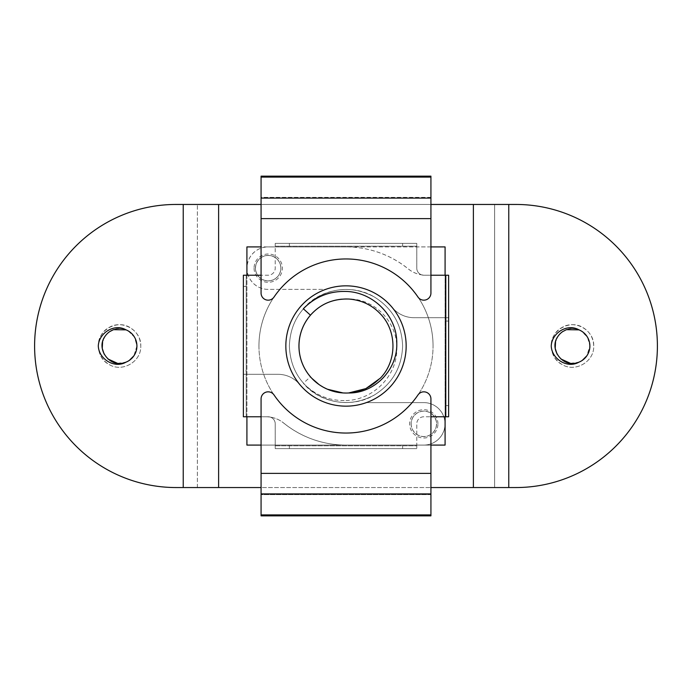 <?xml version="1.0" encoding="UTF-8"?>
<svg xmlns="http://www.w3.org/2000/svg" width="692" height="692" viewBox="0 0 692 692"><rect width="100%" height="100%" fill="white"/><g stroke="black" fill="none" stroke-linecap="round" stroke-linejoin="round"><path stroke-width="0.52" stroke-dasharray="3.46 2.59" d="M255.409 268.15A12.741 12.741 0 0 0 268.15 280.891A12.741 12.741 0 0 0 280.891 268.15A12.741 12.741 0 0 0 268.15 255.409A12.741 12.741 0 0 0 255.409 268.15A12.741 12.741 0 0 0 268.15 280.891A12.741 12.741 0 0 0 280.891 268.15A12.741 12.741 0 0 0 268.15 255.409A12.741 12.741 0 0 0 255.409 268.15M411.109 423.85A12.741 12.741 0 0 0 423.85 436.591A12.741 12.741 0 0 0 436.591 423.85A12.741 12.741 0 0 0 423.85 411.109A12.741 12.741 0 0 0 411.109 423.85A12.741 12.741 0 0 0 423.85 436.591A12.741 12.741 0 0 0 436.591 423.85A12.741 12.741 0 0 0 423.85 411.109A12.741 12.741 0 0 0 411.109 423.85M258.946 346A87.054 87.054 0 0 0 346 433.054A87.054 87.054 0 0 0 433.054 346A87.054 87.054 0 0 1 346 433.054A87.054 87.054 0 0 1 258.946 346A87.054 87.054 0 0 1 346 258.946A87.054 87.054 0 0 1 433.054 346A87.054 87.054 0 0 0 346 258.946A87.054 87.054 0 0 0 258.946 346M105.132 336.2A17.482 17.438 -149.7 0 1 109.725 331.606A17.482 17.438 29.7 0 0 105.132 336.2L102.589 341.986L105.132 336.2A17.482 17.438 -149.7 0 1 109.725 331.606L113.462 329.677L109.725 331.606A17.482 17.438 29.7 0 0 105.132 336.2A17.482 17.438 -149.7 0 1 109.725 331.606L113.462 329.677C128.608 323.173 143.832 342.843 133.893 355.835L136.938 345.896L134.551 337.203L128.141 330.871L126.039 329.859C140.502 334.651 140.173 357.928 125.589 362.323C110.608 368.862 95.15 349.105 105.132 336.2C95.15 349.105 110.608 368.862 125.589 362.323C110.469 368.819 95.245 349.2 105.132 336.2M104.129 354.114L107.9 358.958L104.129 354.114M123.6 362.928L117.424 363.283L125.589 362.323L129.326 360.394L125.589 362.323M110.729 330.975L113.462 329.677C128.608 323.173 143.832 342.843 133.893 355.835L129.326 360.394L133.893 355.835L136.938 345.896L134.551 337.203L128.141 330.871L126.039 329.859C114.379 323.121 98.8 332.956 98.299 346C97.572 330.3 116.913 319.133 130.139 327.61C136.93 331.866 140.476 337.99 140.761 346C141.479 361.7 122.147 372.867 108.912 364.39C94.951 357.167 94.951 334.833 108.912 327.61C122.147 319.133 141.479 330.3 140.761 346C141.479 361.7 122.147 372.867 108.912 364.39C94.951 357.167 94.951 334.833 108.912 327.61C122.147 319.133 141.479 330.3 140.761 346C141.479 361.7 122.147 372.867 108.912 364.39C102.122 360.134 98.584 354.01 98.299 346C98.8 359.027 114.362 368.888 126.039 362.141C132.933 358.992 136.558 353.577 136.938 345.896C137.232 334.331 124.413 325.179 113.462 329.677C117.683 328.181 121.879 328.233 126.039 329.859A17.412 17.412 0 0 1 126.039 362.141M558.081 336.2A17.482 17.438 -149.7 0 1 562.674 331.606A17.482 17.438 29.7 0 0 558.081 336.2L555.529 341.986L558.081 336.2A17.482 17.438 -149.7 0 1 562.674 331.606L566.411 329.677L562.674 331.606A17.482 17.438 29.7 0 0 558.081 336.2A17.482 17.438 -149.7 0 1 562.674 331.606L566.411 329.677C581.548 323.173 596.781 342.843 586.842 355.835L582.275 360.394L578.538 362.323C563.556 368.862 548.09 349.105 558.081 336.2C548.09 349.105 563.556 368.862 578.538 362.323C563.409 368.819 548.185 349.2 558.081 336.2M557.069 354.114L560.849 358.958L557.069 354.114M576.548 362.928L570.364 363.283L578.538 362.323L582.275 360.394L578.538 362.323L582.275 360.394L586.842 355.835C596.781 342.843 581.548 323.173 566.411 329.677C570.632 328.181 574.827 328.233 578.988 329.859C593.451 334.651 593.113 357.928 578.538 362.323M578.988 329.859L581.09 330.871L587.499 337.203L589.887 345.896L586.833 355.835C596.781 342.843 581.557 323.173 566.411 329.677C577.353 325.179 590.181 334.331 589.887 345.896C589.506 353.577 585.873 358.992 578.988 362.141C567.302 368.888 551.749 359.027 551.239 346C550.521 330.3 569.853 319.133 583.088 327.61C589.878 331.866 593.416 337.99 593.701 346C594.428 361.7 575.087 372.867 561.861 364.39C547.9 357.167 547.9 334.833 561.861 327.61C575.087 319.133 594.428 330.3 593.701 346C594.428 361.7 575.087 372.867 561.861 364.39C547.9 357.167 547.9 334.833 561.861 327.61C575.087 319.133 594.428 330.3 593.701 346C594.428 361.7 575.087 372.867 561.861 364.39C555.071 360.134 551.524 354.01 551.239 346C551.749 332.956 567.328 323.121 578.988 329.859A17.412 17.412 0 0 1 578.988 362.141M430.926 218.611L261.074 218.611L261.074 293.088A7.076 7.076 0 0 0 274.006 297.067A87.054 87.054 0 0 1 417.994 297.067A7.076 7.076 0 0 0 430.926 293.088L430.926 197.618L261.074 197.376L261.074 204.451L261.074 176.149M508.776 487.549L508.776 204.451L515.851 204.451A141.549 141.549 0 0 1 657.4 346A141.549 141.549 0 0 1 515.851 487.549L473.389 487.549L473.389 204.451L430.926 204.451L430.926 197.618M430.926 204.451L261.074 204.451L430.926 204.451L430.926 176.149M261.074 218.611L261.074 197.618M508.776 204.451L494.624 204.451L494.624 487.549L494.624 204.451L473.389 204.451L473.389 487.549L430.926 487.549L430.926 494.624L261.074 494.624L261.074 487.549L176.149 487.549A141.549 141.549 0 0 1 34.6 346A141.549 141.549 0 0 1 176.149 204.451L261.074 204.451M218.611 487.549L218.611 204.451L218.611 487.549M197.376 487.549L197.376 204.451L197.376 487.549M261.074 473.389L261.074 398.912A7.076 7.076 0 0 1 274.006 394.933A87.054 87.054 0 0 0 417.994 394.933A7.076 7.076 0 0 1 430.926 398.912L430.926 473.389L261.074 473.389L261.074 494.382M261.074 515.851L261.074 487.549L430.926 487.549L261.074 487.549M430.926 515.851L430.926 487.549M430.926 494.382L430.926 473.389M406.161 346A60.161 60.161 0 0 0 346 285.839A60.161 60.161 0 0 0 285.839 346A60.161 60.161 0 0 0 346 406.161A60.161 60.161 0 0 0 406.161 346M280.831 268.15A12.664 12.655 -90 0 0 268.176 255.486A12.664 12.655 -90 0 0 255.512 268.15A12.664 12.655 -90 0 0 268.176 280.814A12.664 12.655 -90 0 0 280.831 268.15M411.169 423.85A12.664 12.655 90 0 0 423.824 436.514A12.664 12.655 90 0 0 436.488 423.85A12.664 12.655 90 0 0 423.824 411.186A12.664 12.655 90 0 0 411.169 423.85M254.068 268.15A14.151 14.151 -90 0 0 268.219 282.301A14.151 14.151 -90 0 0 282.371 268.15A14.151 14.151 -90 0 0 268.219 253.999A14.151 14.151 -90 0 0 254.068 268.15M437.932 423.85A14.151 14.151 90 0 0 423.781 409.699A14.151 14.151 90 0 0 409.629 423.85A14.151 14.151 90 0 0 423.781 438.001A14.151 14.151 90 0 0 437.932 423.85M265.884 416.774L246.214 416.774L246.214 374.311L277.976 374.311A28.311 28.303 -90 0 1 299.723 384.501A60.161 60.152 -90 0 0 366.267 402.614L423.781 402.614A21.236 21.227 -90 0 1 445.008 423.85A21.236 21.227 -90 0 1 423.781 445.086L345.939 445.086A99.086 99.068 -90 0 1 283.668 423.063A28.311 28.303 -90 0 0 265.884 416.774L246.214 416.774L246.214 374.311L278.02 374.311A28.311 28.303 -90 0 1 299.766 384.501L299.723 384.501M265.927 416.774A28.311 28.303 -90 0 1 283.72 423.063L283.668 423.063M426.073 275.226L445.786 275.226L445.786 317.689L448.624 317.689L448.624 275.226L426.073 275.226A28.311 28.303 90 0 1 408.28 268.937A99.086 99.068 90 0 0 346.017 246.914L268.176 246.914A21.236 21.227 90 0 0 246.949 268.15A21.236 21.227 90 0 0 268.176 289.386L325.69 289.386A60.161 60.152 90 0 1 346.017 285.839A60.161 60.161 0 0 0 285.839 346A60.161 60.161 0 0 0 346 406.161A60.161 60.152 -90 0 0 366.31 402.614L423.824 402.614A21.236 21.227 -90 0 1 445.051 423.85A21.236 21.227 -90 0 1 423.824 445.086L345.983 445.086A99.086 99.068 -90 0 1 283.72 423.063M448.624 405.581L445.786 405.581L445.786 416.774L448.624 416.774L448.624 317.689L413.98 317.689A28.311 28.303 90 0 1 392.234 307.499A60.161 60.152 90 0 0 346.017 285.839A60.161 60.161 0 0 1 406.161 346A60.161 60.161 0 0 1 346 406.161A60.161 60.152 -90 0 1 299.766 384.501M246.214 374.311L243.376 374.311L246.214 374.311L246.214 370.955L243.376 370.955L243.376 416.774L246.214 416.774L246.214 275.226L243.376 275.226L243.376 370.955M243.376 286.419L246.214 286.419L246.214 370.955M246.214 286.419L246.214 275.226L268.15 275.226A7.076 7.076 0 0 0 275.226 268.15L275.226 243.376L275.226 246.214L416.774 246.214L275.226 246.214L275.226 268.15A7.076 7.076 0 0 1 268.15 275.226L261.074 275.226M430.926 275.226L423.85 275.226A7.076 7.076 0 0 1 416.774 268.15L416.774 243.376L275.226 243.376L416.774 243.376L416.774 268.15A7.076 7.076 0 0 0 423.85 275.226L445.786 275.226L445.786 321.045L448.624 321.045M445.786 405.581L445.786 321.045M445.786 275.226L445.786 416.774L423.85 416.774A7.076 7.076 0 0 0 416.774 423.85L416.774 445.786L275.226 445.786L416.774 445.786L416.774 448.624L416.774 423.85A7.076 7.076 0 0 1 423.85 416.774L430.926 416.774M445.786 317.689L414.024 317.689A28.311 28.303 90 0 1 392.277 307.499A60.161 60.152 90 0 0 325.733 289.386L268.219 289.386A21.236 21.227 90 0 1 246.992 268.15A21.236 21.227 90 0 1 268.219 246.914L346.061 246.914A99.086 99.068 90 0 1 408.332 268.937A28.311 28.303 90 0 0 426.116 275.226M261.074 416.774L268.15 416.774A7.076 7.076 0 0 1 275.226 423.85L275.226 448.624L416.774 448.624L275.226 448.624L275.226 423.85A7.076 7.076 0 0 0 268.15 416.774L246.214 416.774M380.323 378.169C397.277 360.221 397.243 331.693 380.263 313.77C371.673 304.869 361.233 299.965 348.95 299.048C361.44 300.051 371.881 304.956 380.263 313.77C397.251 331.684 397.269 360.212 380.323 378.169C370.436 388.532 358.015 393.463 343.05 392.952C357.989 393.471 370.419 388.541 380.323 378.169C397.173 360.982 397.165 330.88 380.263 313.77C371.673 304.869 361.233 299.965 348.95 299.048C334.271 298.451 321.849 303.381 311.677 313.831C294.688 332.099 294.775 360.074 311.737 378.23C320.258 387.087 330.698 391.992 343.05 392.944C357.574 393.575 369.995 388.653 380.323 378.178C397.173 360.982 397.165 330.88 380.263 313.77C371.898 304.964 361.466 300.06 348.95 299.048C334.271 298.451 321.849 303.381 311.677 313.831C294.688 332.099 294.775 360.074 311.737 378.23C320.258 387.087 330.698 391.992 343.05 392.944C357.574 393.575 369.995 388.653 380.323 378.178M348.621 392.969L346.061 393.039L348.621 392.969M348.95 299.048C322.584 296.557 298.598 319.791 298.961 345.749C298.364 369.718 318.908 392.252 343.05 392.952L348.543 392.969M343.05 392.944C330.698 391.992 320.258 387.087 311.737 378.23M327.515 389.259L319.055 384.562M445.086 416.774L445.086 275.226M445.086 445.086L445.086 246.914L246.914 246.914L246.914 445.086L445.086 445.086M261.074 445.086L430.926 445.086M246.914 275.226L246.914 416.774M430.926 246.914L261.074 246.914M346 400.556C373.187 400.011 397.338 375.886 396.775 348.5C397.563 322.55 374.83 298.529 348.543 299.03C322.126 296.756 298.321 320.258 298.961 346.251C298.615 370.038 319.124 392.269 343.05 392.952C329.859 391.88 318.986 386.499 310.448 376.811A2468.468 2137.597 49.7 0 1 303.347 383.23C315.068 395.193 329.288 400.971 346 400.556M303.347 308.77C319.548 288.754 352.116 283.443 374.311 296.963C392.416 308.303 401.853 324.652 402.614 346C401.853 367.348 392.416 383.697 374.311 395.037C355.437 405.045 336.563 405.045 317.689 395.037C299.584 383.697 290.147 367.348 289.386 346C290.147 324.652 299.584 308.303 317.689 296.963C336.563 286.955 355.437 286.955 374.311 296.963C392.416 308.303 401.853 324.652 402.614 346C401.853 367.348 392.416 383.697 374.311 395.037C355.437 405.045 336.563 405.045 317.689 395.037C299.584 383.697 290.147 367.348 289.386 346C290.147 324.652 299.584 308.303 317.689 296.963C336.563 286.955 355.437 286.955 374.311 296.963C392.416 308.303 401.853 324.652 402.614 346C401.853 367.348 392.416 383.697 374.311 395.037C355.437 405.045 336.563 405.045 317.689 395.037C299.584 383.697 290.147 367.348 289.386 346C290.147 324.652 299.584 308.303 317.689 296.963C336.563 286.955 355.437 286.955 374.311 296.963C392.416 308.303 401.853 324.652 402.614 346C401.853 367.348 392.416 383.697 374.311 395.037C352.116 408.557 319.548 403.246 303.347 383.23M310.448 376.811A47.039 47.039 0 0 1 348.543 299.03M183.224 487.549L183.224 204.451M402.614 448.624L402.614 445.786M289.386 448.624L289.386 445.786M289.386 243.376L289.386 246.214M402.614 243.376L402.614 246.214M275.226 445.786L416.774 445.786M416.774 246.214L275.226 246.214M430.926 197.376L261.074 197.376M430.926 494.624L261.074 494.624"/><path stroke-width="1.04" d="M102.589 341.986L102.26 348.223L102.589 341.986M102.295 348.491L104.129 354.114L102.295 348.491M107.9 358.958L117.424 363.283L107.9 358.958M123.6 362.928L126.039 362.141A17.412 17.412 0 0 0 126.039 329.859L113.462 329.677L110.729 330.975M126.039 362.141C114.379 368.879 98.8 359.044 98.299 346C98.8 332.973 114.362 323.112 126.039 329.859L113.462 329.677L109.725 331.606A17.482 17.438 29.7 0 0 105.132 336.2C95.245 349.209 110.469 368.819 125.589 362.323L125.771 362.253M129.326 360.394L133.893 355.835L129.326 360.394M555.529 341.986L555.209 348.223L555.529 341.986M555.243 348.491L557.069 354.114L555.243 348.491M560.849 358.958L570.364 363.283L560.849 358.958M576.548 362.928L578.72 362.253M563.003 331.39L562.674 331.606A17.482 17.438 29.7 0 0 558.081 336.2C548.185 349.209 563.409 368.819 578.538 362.323L578.988 362.141A17.412 17.412 0 0 0 578.988 329.859L566.411 329.677L562.674 331.606M582.275 360.394L586.833 355.835L582.275 360.394M578.988 362.141C567.328 368.879 551.749 359.044 551.239 346C551.749 332.973 567.302 323.112 578.988 329.859M430.926 293.088L430.926 218.611L261.074 218.611L261.074 293.088A7.076 7.076 0 0 0 274.006 297.067A87.054 87.054 0 0 1 417.994 297.067A7.076 7.076 0 0 0 430.926 293.088M261.074 177.1L261.074 176.149L430.926 176.149L430.926 177.1L261.074 177.1L261.074 218.611M430.926 218.611L430.926 177.1M176.149 487.549L183.224 487.549L183.224 204.451L176.149 204.451A141.549 141.549 0 0 0 34.6 346A141.549 141.549 0 0 0 176.149 487.549M183.224 487.549L261.074 487.549M218.611 487.549L218.611 204.451L183.224 204.451M218.611 204.451L261.074 204.451M430.926 487.549L473.389 487.549L473.389 204.451L430.926 204.451M473.389 487.549L508.776 487.549L508.776 204.451L473.389 204.451M430.926 473.389L261.074 473.389L261.074 398.912A7.076 7.076 0 0 1 274.006 394.933A87.054 87.054 0 0 0 417.994 394.933A7.076 7.076 0 0 1 430.926 398.912L430.926 493.906L261.074 493.906L261.074 515.851L430.926 515.851L430.926 493.906M261.074 473.389L261.074 493.906M508.776 487.549L515.851 487.549A141.549 141.549 0 0 0 657.4 346A141.549 141.549 0 0 0 515.851 204.451L508.776 204.451M406.161 346A60.161 60.161 0 0 0 346 285.839A60.161 60.161 0 0 0 285.839 346A60.161 60.161 0 0 0 346 406.161A60.161 60.161 0 0 0 406.161 346M261.074 416.774L243.376 416.774L243.376 275.226L261.074 275.226M430.926 275.226L448.624 275.226L448.624 416.774L430.926 416.774M348.95 299.048C361.44 300.051 371.881 304.956 380.263 313.77C397.165 330.88 397.173 360.982 380.323 378.178L365.843 388.619L348.621 392.969L365.843 388.619L380.323 378.178C397.173 360.982 397.165 330.88 380.263 313.77C371.881 304.956 361.44 300.051 348.95 299.048C333.985 298.537 321.564 303.468 311.677 313.831C321.564 303.468 333.985 298.537 348.95 299.048C333.302 298.537 320.474 303.918 310.448 315.189A47.039 47.039 0 0 0 348.543 392.969C374.718 393.506 397.606 369.45 396.775 343.526C397.338 316.097 373.196 291.998 346 291.444C329.314 291.021 315.094 296.799 303.347 308.77A2468.468 2137.597 -49.7 0 1 310.448 315.189M343.05 392.944L346.061 393.039L343.05 392.944L327.515 389.259M311.737 378.23C294.766 360.082 294.705 332.099 311.677 313.831C294.705 332.099 294.766 360.082 311.737 378.23M319.055 384.562L311.807 378.308M430.926 445.086L445.086 445.086L445.086 416.774M445.086 275.226L445.086 246.914L430.926 246.914M246.914 416.774L246.914 445.086L261.074 445.086M261.074 246.914L246.914 246.914L246.914 275.226M346 406.161A60.161 60.161 0 0 1 285.839 346A60.161 60.161 0 0 1 346 285.839A60.161 60.161 0 0 1 406.161 346A60.161 60.161 0 0 1 346 406.161M430.926 198.094L261.074 198.094M430.926 514.9L261.074 514.9M445.786 416.774L445.786 275.226"/></g></svg>

